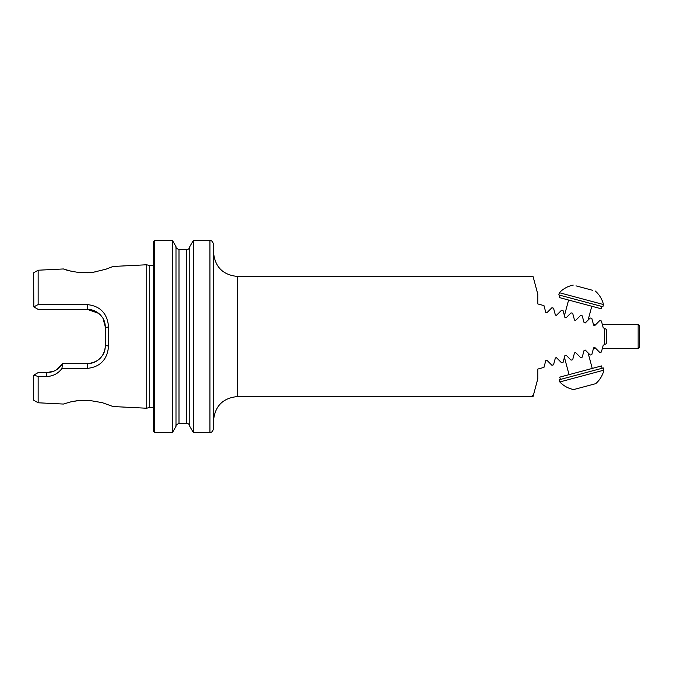 <?xml version="1.0" encoding="UTF-8"?>
<svg xmlns="http://www.w3.org/2000/svg" width="673" height="673" viewBox="0 0 673 673"><rect width="100%" height="100%" fill="white"/><g stroke="black" fill="none" stroke-linecap="round" stroke-linejoin="round"><path stroke-width="1.01" d="M575.693 320.373L574.481 320.054L575.693 320.373L580.648 315.418L582.246 315.847L584.055 322.611L585.266 322.939L590.213 317.984L591.819 318.413L593.628 325.177L594.831 325.505L599.786 320.55L601.384 320.979L603.201 327.743L604.514 328.466L604.514 344.534L603.201 345.257L601.384 352.021L599.786 352.45L594.831 347.495L593.628 347.823L591.819 354.587L590.213 355.016L585.266 350.061L584.055 350.389L582.246 357.153L580.648 357.582L575.693 352.627L574.481 352.946L572.673 359.719L571.074 360.148L566.119 355.193L564.916 355.512L563.099 362.284L561.501 362.713L556.546 357.758L555.41 357.91M574.481 320.054L572.673 313.281L571.074 312.852L566.119 317.807L564.916 317.488L563.099 310.716L561.501 310.287L556.546 315.242L555.343 314.922L553.526 308.158L551.927 307.729L546.972 312.676L545.769 312.356L543.952 305.592L537.853 303.952L537.853 294.37L533.336 277.52M545.769 312.356L546.972 312.676M556.335 315.393L555.41 315.09M545.769 360.644L546.972 360.324L545.769 360.644L543.952 367.408L537.853 369.048L537.853 378.63L533.411 395.202L532.124 395.345L533.336 395.48L533.041 396.557L533.411 395.202M555.343 358.078L553.526 364.842L551.927 365.271L546.972 360.324M604.514 328.466L606.314 329.29L606.314 343.71L604.514 344.534M38.151 270.218L33.65 272.817L33.81 306.888L38.151 304.558L38.151 270.218L63.397 268.956L70.556 271.068M98.645 313.34L87.406 309.395L38.151 309.395L36.451 308.411M153.469 336.5L153.469 241.758L154.672 240.555L154.672 432.445L153.469 431.242L153.469 336.5M149.734 265.709L149.734 407.291L146.748 408.233L146.748 264.767L149.734 265.709L153.469 265.347M38.151 304.558L87.246 304.608C100.252 305.963 107.369 313.425 108.58 326.985L108.58 346.015C107.377 359.567 100.269 367.021 87.246 368.392L61.975 368.417C58.198 373.549 53.091 376.241 46.664 376.493L38.151 376.51L33.86 375.071M33.65 375.198L33.65 400.183L38.151 402.782L38.151 376.51M70.556 401.932L63.397 404.044L70.875 401.857L79.019 400.494L88.617 400.284L102.288 402.664L113.064 406.542L146.748 408.233M77.883 400.62L72.861 401.428M87.069 272.792L88.777 272.708M91.587 272.464L96.752 271.656M105.695 269.293L113.064 266.458L105.989 269.192L93.446 272.22L79.052 272.515C71.06 271.303 65.845 270.117 63.397 268.948L63.397 268.948M54.092 371.092L46.883 372.598C54.076 372.152 59.274 369.157 62.48 363.605L87.406 363.605C98.46 362.469 104.466 356.463 105.417 345.586L105.417 346.04M62.48 363.605L56.095 370.066M102.447 355.504L100.218 358.246M90.956 363.252L87.406 363.605C92.167 363.639 96.432 361.872 100.176 358.288C104.483 353.586 104.963 350.751 105.417 345.586L105.417 327.415L103.019 318.422L105.417 327.415C104.963 322.241 104.483 319.406 100.168 314.703C96.416 311.128 92.159 309.361 87.406 309.395L87.246 304.608M90.964 309.757L94.666 310.926M94.935 311.044L100.176 314.712M102.616 317.765L100.269 314.804M209.926 432.445C209.942 432.15 211.902 433.614 213.526 428.844L213.526 244.156C211.902 239.386 209.942 240.85 209.926 240.555L193.302 240.555L193.302 432.445L209.926 432.445L209.926 240.555M189.803 246.612C189.584 248.43 188.583 249.414 186.8 249.565L186.8 423.435C188.583 423.586 189.584 424.57 189.803 426.388L189.803 246.612L193.302 240.555M178.993 423.435C176.461 424.57 175.46 425.555 175.989 426.388L175.989 246.612C175.46 247.445 176.461 248.43 178.993 249.565L178.993 423.435L186.8 423.435M175.989 426.388L172.498 432.445L172.498 240.555L154.672 240.555M38.151 309.395L33.81 306.888M34.155 374.903L38.151 372.598L46.883 372.598C53.613 372.379 58.803 369.401 62.454 363.647L87.406 363.605L87.246 368.392M108.58 326.985L105.417 327.415M108.58 346.015L105.417 345.586M62.454 363.647L61.975 368.417M565 317.681L566.119 317.807M602.108 323.663L602.327 324.487L638.147 324.487L638.147 348.513L602.327 348.513L602.108 349.337M592.173 319.751L592.905 322.476M592.534 351.903L593.266 349.178M599.786 352.45L601.384 352.021M575.995 285.857L592.492 290.273M573.219 285.108A25.978 25.978 0 0 0 559.372 292.713L603.462 304.533A25.978 25.978 0 0 0 595.269 291.022M559.372 292.713L558.783 294.925L602.873 306.737L603.462 304.533M559.944 295.228L559.322 297.55L601.09 308.747L601.712 306.425M584.147 386.765L573.674 389.566A25.978 25.978 0 0 1 559.818 381.961L603.908 370.15A25.978 25.978 0 0 1 595.723 383.66L584.147 386.765M593.056 384.376L576.332 388.859M603.908 370.15L603.319 367.946L580.168 374.146L559.229 379.757L559.818 381.961M602.158 368.257L601.536 365.935L559.768 377.132L560.39 379.446M638.147 348.513L639.35 347.31L639.35 325.69L638.147 324.487M533.041 396.557L237.552 396.557L237.552 276.443C222.965 275.021 214.956 267.013 213.526 252.417M46.883 372.598L46.664 376.493M533.041 276.443L237.552 276.443M149.734 407.291L153.469 407.653M38.151 402.782L63.397 404.052M113.064 266.458L146.748 264.767M237.552 396.557C222.965 397.979 214.956 405.987 213.526 420.583M189.803 426.388L193.302 432.445M186.8 249.565L178.993 249.565M175.989 246.612L172.498 240.555M172.498 432.445L154.672 432.445M588.093 320.104L591.811 306.257M564.42 315.645L568.601 300.04M564.42 357.355L569.055 374.642M588.093 352.896L592.257 368.425M595.849 324.487L593.443 324.487M595.849 348.513L593.443 348.513"/></g></svg>
